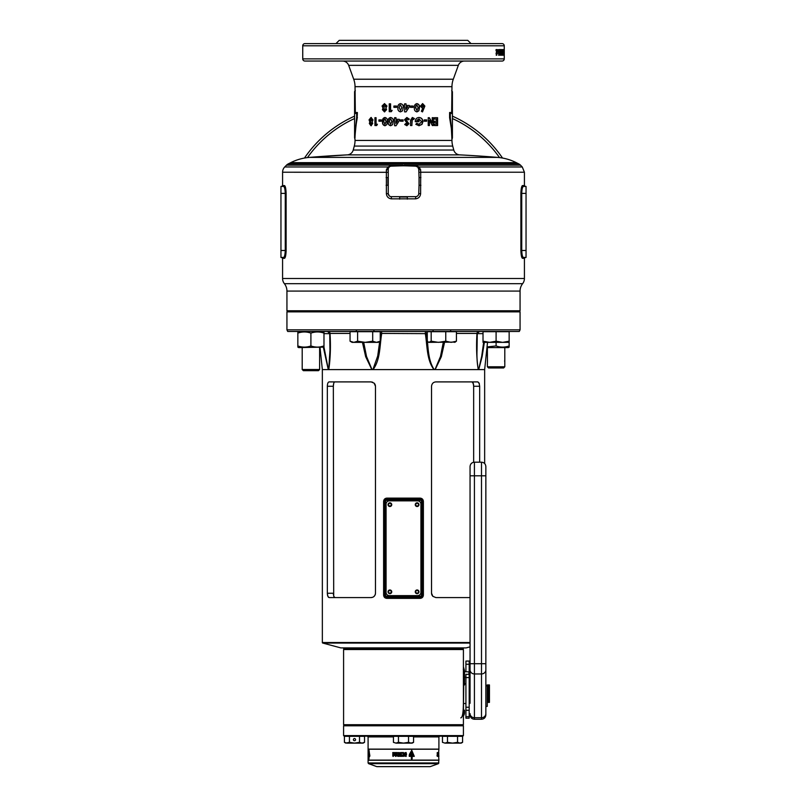 <?xml version="1.0" encoding="UTF-8"?>
<svg xmlns="http://www.w3.org/2000/svg" width="807" height="807" viewBox="0 0 807 807"><rect width="100%" height="100%" fill="white"/><g stroke="black" fill="none" stroke-linecap="round" stroke-linejoin="round"><path stroke-width="1.21" d="M418.48 591.813A1.362 1.362 0 0 0 417.118 590.452A1.362 1.362 0 0 0 415.756 591.813A1.362 1.362 0 0 0 417.118 593.175A1.362 1.362 0 0 0 418.48 591.813M391.244 591.813A1.362 1.362 0 0 0 389.882 590.452A1.362 1.362 0 0 0 388.52 591.813A1.362 1.362 0 0 0 389.882 593.175A1.362 1.362 0 0 0 391.244 591.813M418.48 504.668A1.362 1.362 0 0 0 417.118 503.306A1.362 1.362 0 0 0 415.756 504.668A1.362 1.362 0 0 0 417.118 506.029A1.362 1.362 0 0 0 418.48 504.668M391.244 504.668A1.362 1.362 0 0 0 389.882 503.306A1.362 1.362 0 0 0 388.52 504.668A1.362 1.362 0 0 0 389.882 506.029A1.362 1.362 0 0 0 391.244 504.668M462.865 648.999L344.135 648.999L343.59 648.455L463.41 648.455L462.865 648.999L463.41 649.544L343.59 649.544L344.135 648.999L462.865 648.999M520.061 329.831L519.294 331.465L287.706 331.465L286.939 329.831L520.061 329.831L520.061 311.865L286.939 311.865L286.939 329.831M470.057 646.861L466.133 647.91L340.867 647.91L322.75 643.058A0.545 0.545 0 0 1 322.346 642.533L322.346 369.596L484.654 369.596L487.519 342.36M483.02 333.644L477.26 333.644L477.028 349.895M479.439 331.465L477.26 333.594L477.028 350.208C476.755 357.33 477.169 363.715 478.269 369.364A2.179 1.917 -44.7 0 1 478.228 369.596C476.604 358.691 476.191 346.637 476.967 333.422L456.429 333.422M343.046 647.91A0.545 0.545 0 0 1 343.59 648.455M463.954 647.91A0.545 0.545 0 0 0 463.41 648.455M322.346 369.596L320.036 347.595M472.055 381.903L435.921 381.903L477.895 381.903L479.146 383.133L479.661 386.26L473.659 386.26L473.195 383.133L472.055 381.903L435.921 381.903C433.349 382.084 431.886 383.537 431.523 386.26L431.523 593.236L432.885 596.363L435.921 597.583L470.057 597.583M479.661 462.189L479.661 386.26M372.693 382.215L371.079 381.903L374.115 383.133L375.477 386.26L375.477 593.236C375.114 595.949 373.651 597.402 371.079 597.583L329.105 597.583L327.854 596.363L327.339 593.236L327.339 386.26L333.341 386.26L333.695 596.03M371.079 381.903L329.105 381.903C328.035 382.084 327.44 383.537 327.339 386.26M420.165 598.35L386.835 598.35C384.889 598.169 383.809 597.079 383.618 595.082L383.618 501.399C383.809 499.412 384.889 498.322 386.835 498.131L420.165 498.131C422.111 498.322 423.191 499.412 423.382 501.399L423.382 595.082C423.191 597.069 422.111 598.158 420.165 598.35L420.386 597.261L386.614 597.261A2.179 2.179 0 0 1 384.435 595.082L384.435 501.399A2.179 2.179 0 0 1 386.614 499.22L420.386 499.22L420.165 498.131M484.654 463.541L484.654 369.596M473.628 385.363L473.487 384.243M473.386 383.769L472.085 381.903M333.664 383.577L333.341 386.26C333.432 383.527 333.967 382.074 334.945 381.903M333.473 594.971L333.341 593.236L327.339 593.236M333.805 596.363L334.945 597.583M473.659 386.26L473.659 462.25M327.551 595.364L328.419 597.281M375.386 594.113L375.104 594.961M374.66 595.737L373.459 596.887M372.763 597.241L371.079 597.583M375.416 385.575L374.993 384.303M374.67 383.779L374.125 383.133M327.642 383.759L327.854 383.133M327.339 593.306L327.511 595.163M435.921 597.583L432.885 596.363M432.865 596.343L431.896 594.951M431.725 594.527L431.523 593.236M477.895 381.903L479.358 383.779M484.361 342.36L482.102 356.664L478.722 369.596A2.179 1.866 -131.2 0 0 478.702 369.364L481.688 356.412L483.665 342.36M444.556 342.36L441.338 356.664L435.155 369.596A2.179 0.726 -111 0 0 435.084 369.364L440.501 356.412L443.295 342.36M427.276 333.644L426.52 333.644C428.356 345.547 427.498 359.307 434.035 369.364A2.179 0.837 -68.5 0 1 433.954 369.596C426.55 359.831 427.357 345.497 425.279 333.422A2.179 0.555 90 0 1 425.834 331.465M427.276 331.859A2.179 1.755 90 0 0 426.52 333.644L381.721 333.422C379.643 345.497 380.45 359.831 373.046 369.596A2.179 0.837 -111.5 0 1 372.965 369.364L377.716 355.988L379.704 341.502M363.705 342.36L366.499 356.412L371.916 369.364A2.179 0.726 -69 0 0 371.845 369.596L365.662 356.664L362.444 342.36M350.056 333.422L330.033 333.422C330.809 346.637 330.396 358.691 328.772 369.596A2.179 1.917 -135.3 0 1 328.731 369.364L329.972 350.208L329.76 333.644L323.98 333.644M323.98 347.121L323.98 345.951C319.633 347.484 315.275 347.484 310.907 345.951C306.569 347.484 302.211 347.484 297.844 345.951L297.844 347.121L298.661 347.595L323.98 347.121L328.298 369.364A2.179 1.866 -48.8 0 0 328.278 369.596L323.395 347.464M371.916 369.364L372.965 369.364M380.238 336.186L380.48 333.644A2.179 1.755 90 0 0 380.238 332.555M434.035 369.364L435.084 369.364M330.033 333.422L330.033 333.422A2.179 1.886 90 0 0 328.156 331.465M381.166 331.465A2.179 0.555 90 0 1 381.721 333.422L380.238 333.644M478.844 331.465A2.179 1.886 -90 0 0 476.967 333.422M427.508 331.687A2.179 1.755 90 0 1 428.275 331.465M379.492 331.687A2.179 1.755 90 0 0 378.725 331.465M420.386 500.31L386.614 500.31A1.089 1.089 0 0 0 385.524 501.399L385.524 595.082A1.089 1.089 0 0 0 386.614 596.171L420.386 596.171A1.089 1.089 0 0 0 421.476 595.082L421.476 501.399A1.089 1.089 0 0 0 420.386 500.31L420.386 499.22A2.179 2.179 0 0 1 422.565 501.399L420.386 499.22A2.179 2.179 0 0 1 422.565 501.399L422.565 595.082A2.179 2.179 0 0 1 420.386 597.261L420.8 597.22M383.618 501.399L384.435 501.399A2.179 2.179 0 0 1 386.614 499.22L386.2 499.261M384.818 596.323L386.614 597.261A2.179 2.179 0 0 1 384.435 595.082L383.618 595.082M386.614 500.31L386.835 498.131M386.835 598.35L386.614 596.171M463.41 735.601L462.865 736.145L344.135 736.145L343.59 735.601L463.41 735.601L463.41 725.806L343.59 725.806L343.59 735.601M361.516 725.261L462.865 725.261L361.516 725.261M422.273 766.65L376.95 766.65L422.273 766.65M393.433 736.912L368.093 736.912L368.093 749.108L438.907 749.108L438.907 736.912L413.567 736.912M438.907 762.948L368.093 762.948L368.093 760.224L438.907 760.224L438.403 763.664L368.597 763.664L376.687 766.6L430.05 766.65M438.574 753.203L438.907 749.219L368.093 749.219L368.093 760.113L438.907 760.113L438.574 754.817M403.318 754.797L402.854 753.244L403.318 754.797M368.103 753.244L368.103 754.817L368.426 753.244M438.564 755.433L438.746 754.757L438.413 755.433M438.766 754.757L438.766 752.588L438.746 754.757M438.847 755.745L438.887 756.351L438.897 755.745M438.645 755.745L438.665 756.351L438.322 755.745M437.767 756.351L437.767 755.745L437.636 756.351M437.293 755.745L437.374 756.351L436.98 755.745M438.655 752.588L438.544 754.757M438.362 753.415L437.898 752.588L437.898 755.433L437.898 752.588M437.233 755.433L437.233 752.588L437.787 752.588L437.465 754.757M395.44 755.745L395.48 756.351M395.309 755.877L395.904 756.351M401.483 756.351L401.483 755.745L401.351 756.27L400.534 755.745L400.534 756.351L401.483 756.351L400.998 755.856M399.546 756.351L399.868 755.745L399.062 755.745L399.384 756.351L399.223 755.745M398.154 755.745L398.527 756.351L397.901 756.351L398.154 755.745M393.413 756.351L392.888 755.907M406.506 754.545L405.76 753.294L406.143 755.685L404.963 755.362L404.963 756.149L406.163 756.411L406.153 752.528L404.963 752.719L404.963 754.545L406.506 754.545M403.157 755.473L402.643 755.433C405.114 754.464 405.114 753.526 402.643 752.588L400.443 752.588L400.443 753.264L401.795 753.264L400.484 753.708L400.484 754.363L401.795 754.757L400.443 754.757L400.443 755.433L403.5 755.443M403.5 752.568L402.643 752.588C405.104 753.526 405.104 754.464 402.643 755.433M398.507 752.588L399.283 752.588L399.283 754.757L400.151 754.757L400.151 755.433L397.619 755.433L397.619 754.757L398.507 754.757L398.507 752.588M397.357 753.415L397.508 752.588L395.107 752.588L395.107 753.304L396.519 753.304L395.137 755.433L397.357 755.433L397.357 754.757L396.136 754.757L397.357 753.415M392.767 752.588L394.663 752.588L394.663 755.433L392.767 755.433L392.767 754.757L393.907 754.757L392.817 754.363L393.907 753.264L392.767 753.264L392.767 752.588M402.824 756.351L402.824 755.745L402.199 755.745L402.431 756.351M411.348 754.242L411.348 755.634L409.26 755.029L409.24 756.351L411.348 756.351L411.348 758.883L412.145 758.883L412.145 756.351L414.273 756.351L411.762 750.339L409.462 754.242L411.348 754.242M368.981 754.242L368.981 758.883L369.172 756.351L369.777 756.351L369.071 750.339L368.607 754.242L369.172 754.242M368.456 756.149L368.123 752.719L368.194 756.411M368.103 755.745L368.103 756.351L368.093 755.745M369.112 753.526L368.981 755.634M368.89 756.351L368.567 755.029M368.95 753.526L368.92 754.242M369.858 755.634L369.071 751.398L369.172 753.526M409.462 754.242L411.277 754.242M409.26 755.029L410.087 755.634M409.24 756.351L411.277 756.351M411.348 758.883L412.064 758.883L412.145 756.351M414.173 756.351L411.681 750.339M412.064 753.526L412.064 755.634L413.507 755.634L411.762 751.398L410.47 753.526L412.145 753.526L412.145 755.634M411.762 751.398L410.47 753.526M404.156 755.745L403.823 756.351M392.858 753.264L392.858 752.588L394.663 752.588M392.918 753.708L392.918 754.363M392.858 754.757L392.858 755.433L394.663 755.433M395.188 753.304L395.188 752.588L397.508 752.588M395.238 754.716L396.519 753.304M395.319 754.716L395.218 755.433L397.357 755.433M396.207 754.757L397.357 754.757M398.507 754.757L398.547 752.588L399.283 752.588M397.669 754.757L397.669 755.433L400.151 755.433M399.314 754.757L400.151 754.757M403.177 752.538L402.643 752.588M400.474 752.588L400.474 753.264M400.504 753.708L400.504 754.363M400.474 754.757L400.474 755.433M404.963 754.545L406.486 754.545L406.486 753.849M405.76 753.294L405.76 753.849M405.739 753.294L406.244 753.264M406.113 755.685L404.963 755.372M406.153 756.411L406.133 752.528M392.938 755.745L392.888 756.341M397.306 755.917L396.691 755.917M398.154 756.25L398.275 755.745M397.952 756.25L398.527 756.351M400.665 755.745L400.766 756.351M400.665 756.27L401.109 755.745M401.351 756.27L401.483 755.745M437.465 754.363L437.465 753.708M437.465 753.264L437.233 752.588M437.898 755.433L438.04 754.757M418.964 591.813A1.856 1.856 0 0 0 417.118 589.967A1.856 1.856 0 0 0 415.262 591.813A1.856 1.856 0 0 0 417.118 593.67A1.856 1.856 0 0 0 418.964 591.813M391.738 591.813A1.856 1.856 0 0 0 389.882 589.967A1.856 1.856 0 0 0 388.036 591.813A1.856 1.856 0 0 0 389.882 593.67A1.856 1.856 0 0 0 391.738 591.813M391.738 504.668A1.856 1.856 0 0 0 389.882 502.822A1.856 1.856 0 0 0 388.036 504.668A1.856 1.856 0 0 0 389.882 506.524A1.856 1.856 0 0 0 391.738 504.668M418.964 504.668A1.856 1.856 0 0 0 417.118 502.822A1.856 1.856 0 0 0 415.262 504.668A1.856 1.856 0 0 0 417.118 506.524A1.856 1.856 0 0 0 418.964 504.668M420.931 592.358L420.931 504.123A3.268 3.268 0 0 0 417.663 500.854L389.337 500.854A3.268 3.268 0 0 0 386.069 504.123L386.069 592.358A3.268 3.268 0 0 0 389.337 595.627L417.663 595.627A3.268 3.268 0 0 0 420.931 592.358M319.622 369.505L318.442 370.685L303.371 370.685L302.201 369.505L319.622 369.505L319.622 347.595M487.378 347.595L487.448 362.595M487.448 362.565L487.458 360.336M504.728 360.285L504.668 360.79M504.668 360.81L504.647 361.435M504.799 366.782L503.629 367.962L488.558 367.962L487.378 366.782L504.799 366.782L504.799 347.595M486.964 347.595L508.339 347.595L509.156 347.121L509.156 345.951C504.809 347.484 500.461 347.484 496.093 345.951L487.035 346.939M496.093 342.36L496.093 345.951M509.156 342.36L509.156 341.2L502.62 342.36L496.093 341.2L489.556 342.36L483.02 341.2L483.02 342.36L509.156 342.36L509.156 345.951M298.661 331.465L297.844 331.939L297.844 333.109C302.191 331.576 306.539 331.576 310.907 333.109C315.255 331.576 319.612 331.576 323.98 333.109L323.98 331.939L323.163 331.465M297.844 345.951L297.844 331.939M310.907 345.951L310.907 333.109M320.752 346.808L323.98 345.951L323.98 333.109M442.458 742.339L444.97 743.116L442.458 742.339L442.458 736.317L462.582 736.317L462.582 742.339L460.071 743.116L457.549 742.339L452.515 743.116L461.231 743.116L462.582 742.339M444.97 743.116L452.515 743.116L447.492 742.339L444.97 743.116M447.492 742.339L447.492 736.317M457.549 742.339L457.549 736.317M393.433 742.339L395.955 743.116L393.433 742.339L393.433 736.317L413.567 736.317L413.567 742.339L411.045 743.116L408.534 742.339L403.5 743.116L412.216 743.116L413.567 742.339M395.955 743.116L403.5 743.116L398.466 742.339L395.955 743.116M398.466 742.339L398.466 736.317M408.534 742.339L408.534 736.317M354.485 738.546A1.089 1.089 0 0 0 353.395 739.636A1.089 1.089 0 0 0 354.485 740.725A1.089 1.089 0 0 0 355.574 739.636A1.089 1.089 0 0 0 354.485 738.546M349.451 736.317L364.542 736.317L364.542 742.339L362.03 743.116L359.508 742.339L354.485 743.116L349.451 742.339L349.451 736.317L344.418 736.317L344.418 742.339L346.929 743.116L363.19 743.116L364.542 742.339M359.508 742.339L359.508 736.317M344.418 742.339L345.769 743.116L349.451 742.339M463.41 725.806L462.865 725.261L463.41 724.716L463.41 649.544M343.59 725.806L344.135 725.261L343.59 724.716L463.41 724.716M464.499 710.17L464.499 712.652A5.447 5.427 180 0 1 463.41 715.91M464.499 671.575L464.499 677.527L465.921 677.134M463.41 680.543L463.41 678.939A3.268 2.34 -0.7 0 1 463.813 677.819L463.41 712.389M343.59 724.716L343.59 649.544M463.41 680.422A3.268 2.32 0.8 0 1 463.813 679.444A5.447 3.944 180 0 0 464.499 677.527L464.499 684.992A5.447 2.34 180 0 0 463.813 683.852A3.268 1.362 -0.6 0 1 463.41 683.327M463.299 669.417C464.136 663.929 463.652 672.695 463.813 677.819A5.447 3.843 0 0 0 464.499 675.953M469.19 703.25A0.545 0.545 0 0 0 470.057 703.25L470.057 475.807L474.415 475.807L474.415 663.717L481.497 663.717L481.497 462.189L474.415 462.189L474.415 475.807L485.854 475.807L485.854 466.547L485.854 714.911L485.854 706.407L487.267 706.407L487.267 684.951L489.445 684.951L489.445 702.383L488.356 702.383L488.356 684.951M470.057 475.807L470.057 466.547C470.32 463.894 471.772 462.441 474.415 462.189M470.057 680.402L470.057 678.647M485.854 684.951L485.854 669.86A4.358 4.096 -0 0 1 481.497 673.956L481.497 663.717L485.854 663.717M485.854 672.423L485.854 678.647M470.057 684.951L469.19 684.951M487.267 702.383L488.356 702.383M469.19 702.383L470.057 702.383M469.19 707.235L469.19 674.319L465.921 674.319L465.921 707.235L469.19 707.235L469.19 718.18L465.921 718.18L465.921 707.235M465.921 671.686L465.921 661.125M469.19 671.747L469.19 661.125M470.057 684.084A0.545 0.545 0 0 0 469.19 684.084M469.19 684.729A0.545 0.545 0 0 0 470.057 684.729M469.19 702.594A0.545 0.545 0 0 1 470.057 702.594M469.19 677.073L469.845 676.902L469.845 671.918L464.499 671.686M468.968 674.319L468.968 671.686M303.291 311.865L302.201 310.776L302.201 311.865M297.844 333.109L298.277 331.687M350.056 341.2L352.074 342.36L353.829 342.36L350.056 341.2L350.056 331.687L380.238 331.687L380.238 341.2L376.466 342.36L378.221 342.36L380.238 341.2M353.829 342.36L365.147 342.36L357.602 341.2L353.829 342.36M365.147 342.36L376.466 342.36L372.693 341.2L365.147 342.36M372.693 341.2L372.693 331.687M357.602 341.2L357.602 331.687M427.276 331.687L456.429 331.687L456.429 341.2L451.093 342.36L445.757 341.2L438.463 342.36L431.18 341.2L428.779 342.36L427.276 341.2L427.276 331.687M429.223 342.36L455.38 342.097M454.482 342.36L456.429 341.2M445.757 341.2L445.757 331.687M431.18 341.2L431.18 331.687M487.378 310.776L487.378 311.865M504.799 310.776L504.799 311.865M483.02 341.2L483.02 331.687L509.156 331.687L509.156 341.2M496.093 341.2L496.093 331.687M487.267 685.849L485.854 685.849L485.854 706.407M304.915 43.618L502.085 43.618L304.915 43.618A2.179 2.179 0 0 0 302.736 45.797L302.736 58.871A2.179 2.179 0 0 0 304.915 61.05L502.085 61.05A2.179 2.179 0 0 0 504.264 58.871L302.736 58.871M383.628 61.05L362.928 61.05M355.03 140.438L451.97 140.438L451.375 128.575L449.6 117.691L449.6 112.516L451.668 112.516L451.97 86.672L355.03 86.672L355.332 112.516L357.4 112.516L357.077 119.234C356.623 118.236 354.374 140.68 355.03 139.46L355.03 140.438A21.789 21.789 0 0 1 354.283 146.077L353.224 150.041A6.537 6.537 0 0 1 347.232 154.873A1131.707 1131.707 0 0 0 309.404 157.395L497.596 157.395A1131.707 1131.707 0 0 0 459.768 154.873L347.232 154.873L309.404 157.395A51.194 51.194 0 0 0 290.712 162.651L288.25 163.882L518.75 163.882A6.537 6.537 0 0 1 520.495 165.153L522.27 166.968L524.419 172.224L420.719 172.224L420.618 193.69C420.265 196.737 418.581 198.451 415.565 198.845L391.435 198.845C388.429 198.461 386.735 196.747 386.382 193.69L386.371 169.833L387.945 166.968L391.385 165.516L415.615 165.516L419.055 166.968L420.629 169.833L420.719 172.224L418.853 172.305M497.596 157.395A51.194 51.194 0 0 1 516.288 162.651L518.75 163.882M399.677 165.223L399.697 165.879L391.294 166.171A3.157 3.157 0 0 0 388.248 169.218L388.248 193.619A3.157 3.157 0 0 0 391.294 196.666L415.706 196.666A3.157 3.157 0 0 0 418.752 193.619L419.045 185.217A108.935 108.935 0 0 0 419.045 177.611L418.752 169.218L417.764 167.029L415.706 166.171L407.303 165.879A108.935 108.935 0 0 0 399.697 165.879L402.925 165.808L402.925 165.153L286.505 165.153A6.537 6.537 0 0 1 288.25 163.882M283.731 257.423L283.6 257.453C284.528 257.08 285.083 254.75 285.264 250.483L285.264 193.398C285.083 189.131 284.528 186.81 283.6 186.427A0.868 0.857 90 0 0 284.457 185.56L282.581 185.56L282.581 172.224A7.515 7.515 0 0 1 284.73 166.968L387.945 166.968A2.179 1.1 46.6 0 0 389.236 167.029L388.56 167.967M522.623 283.671A11.984 11.984 0 0 0 520.061 291.075L520.061 310.776L286.939 310.776L286.939 291.075A11.984 11.984 0 0 0 284.377 283.671L522.623 283.671A8.383 8.383 0 0 0 524.419 278.486L524.419 258.321L522.543 258.321C521.615 257.877 521.06 255.254 520.888 250.483L520.888 250.503M286.082 251.834L286.112 250.483C285.94 255.264 285.385 257.887 284.457 258.321L282.581 258.321L282.581 278.486A8.383 8.383 0 0 0 284.377 283.671M459.768 154.873A6.537 6.537 0 0 1 453.776 150.041L452.717 146.077L354.283 146.077M451.97 86.672A21.789 21.789 0 0 1 453.292 79.227L458.336 65.347A6.537 6.537 0 0 1 464.479 61.05M355.03 86.672A21.789 21.789 0 0 0 353.708 79.227L348.664 65.347A6.537 6.537 0 0 0 342.521 61.05M451.97 140.438A21.789 21.789 0 0 0 452.717 146.077M451.97 90.727L452.202 113.454L450.296 113.454L450.296 117.398L452.414 137.805L452.414 91.665M451.668 90.727L452.202 91.665L451.668 90.727M355.03 139.46L354.586 137.805L356.664 117.58L354.586 137.805L354.586 91.665L355.332 90.727M502.085 43.618A2.179 2.179 0 0 1 504.264 45.797L504.264 58.871M504.183 52.364L504.244 55.209L504.183 52.364M504.012 49.61L504.012 55.209L503.629 49.61M502.852 53.232L503.386 53.232L502.892 49.61L502.892 55.209M503.386 53.232L503.386 49.61M503.528 49.61L503.528 55.209M502.519 51.527L503.064 51.527L503.386 55.209M503.064 51.527L503.064 55.209M502.448 53.595L502.236 49.61L502.448 53.595L501.914 53.595M501.056 52.364L501.5 55.209L501.5 49.54L501.056 52.364M500.411 50.468L500.865 50.992L500.451 49.54L499.896 52.405L500.431 55.209L500.895 53.383L499.886 50.468M499.704 49.61L498.555 49.61L498.555 50.69L499.22 50.69L498.555 53.686L499.109 55.209L499.704 49.61M498.292 52.052L497.566 52.052L497.566 51.113L498.292 51.113L498.292 52.052M497.435 49.61L496.053 49.61L496.053 50.69L496.85 50.69L496.053 53.686L496.719 55.209L497.435 49.61M422.626 108.562L421.365 111.245L422.515 111.88L424.865 106.08L422.656 103.629L420.427 106.07L422.626 108.562M416.926 103.629C414.99 104.103 414.132 105.475 414.364 107.755C414.132 110.034 415 111.406 416.967 111.88L418.873 110.811L419.489 107.674C419.711 105.404 418.853 104.063 416.926 103.629M410.41 107.351L410.41 106.04L413.093 106.04L413.093 107.351L410.41 107.351L412.982 107.351L412.982 106.04L410.41 106.04M404.61 111.88L404.61 106.746L403.904 106.746L404.61 103.831L406.012 103.831L406.012 105.445L409.32 105.445L409.32 106.867L406.042 111.88L404.61 111.88L406.072 111.88L409.32 106.867M400.514 103.629C398.517 104.103 397.629 105.475 397.881 107.755C397.639 110.034 398.527 111.406 400.554 111.88L402.552 110.811L403.197 107.674C403.429 105.404 402.532 104.063 400.514 103.629M393.907 107.351L393.907 106.04L396.59 106.04L396.59 107.351L393.907 107.351M389.236 111.679L389.236 103.831L390.588 103.831L390.588 110.367L392.141 110.367L391.324 111.679L389.236 111.679M384.455 103.629L382.044 106.03L383.012 108.057L382.407 109.651L384.455 111.88L386.573 109.681L385.958 108.057L386.946 106.03L384.455 103.629M434.459 125.539L434.459 124.127L436.577 124.127L436.577 122.614L434.459 122.614L434.459 121.211L436.577 121.211L436.577 119.103L434.459 119.103L434.459 117.691L437.586 117.691L437.586 125.539L434.459 125.539L437.202 125.539L437.202 117.691L434.459 117.691M432.239 117.691L432.239 122.835L429.314 117.691L428.224 117.691L428.224 125.539L429.425 125.539L429.425 120.374L432.36 125.539L433.369 125.539L433.369 117.691L432.239 117.691L433.026 117.691L433.026 125.539L432.36 125.539M424.23 121.211L424.23 119.9L426.651 119.9L426.651 121.211L424.23 121.211L426.389 121.211L426.389 119.9L424.23 119.9M419.065 124.328L416.815 123.269L415.787 124.288L419.025 125.731L422 124.369L422.949 121.655C422.747 119.063 421.425 117.671 418.984 117.489C416.715 117.681 415.464 118.982 415.252 121.383L419.004 121.716L419.004 120.304L416.856 120.304L418.964 118.901L421.647 121.655L419.065 124.328L416.664 123.269M414.465 118.599L413.426 119.587L412.367 118.901L411.903 120.001L411.903 125.539L410.511 125.539L410.511 120.324L412.367 117.489L414.465 118.599L413.315 119.587M406.889 124.328L405.76 123.521L404.711 124.49L406.869 125.731L408.917 123.743L405.911 119.638L406.809 118.901L408.09 119.9L409.32 119.164L406.859 117.489L404.509 119.718L407.515 123.814L406.849 124.328L405.729 123.521M400.383 121.211L400.383 119.9L403.097 119.9L403.097 121.211L400.383 121.211M396.045 125.731L394.603 125.731L394.603 120.606L394.704 125.731L396.045 125.731L399.283 120.727L399.283 119.305L395.985 119.305L395.985 117.691L394.603 117.691L394.603 119.305L394.704 117.691L395.985 117.691M394.603 119.305L393.907 119.305L393.907 120.606L394.603 120.606M390.618 117.489C388.692 117.963 387.844 119.335 388.086 121.605C387.854 123.895 388.712 125.267 390.659 125.731L392.595 124.671L393.221 121.534C393.443 119.265 392.575 117.923 390.618 117.489M384.919 117.489C383.073 117.963 382.266 119.335 382.498 121.605C382.276 123.895 383.093 125.267 384.949 125.731L386.815 124.671L387.421 121.534C387.632 119.265 386.795 117.923 384.919 117.489M378.947 121.211L378.947 119.9L381.328 119.9L381.328 121.211L378.947 121.211M374.922 125.539L374.922 117.691L376.072 117.691L376.072 124.228L377.404 124.228L376.708 125.539L374.922 125.539M370.968 117.489L369.051 119.89L369.818 121.918L369.344 123.511L370.978 125.731L372.693 123.542L372.188 121.918L373.005 119.89L370.968 117.489M420.901 185.297L419.045 185.217L419.045 177.611L420.901 177.54M520.918 192.046L520.888 193.398C521.06 188.606 521.615 185.993 522.543 185.56L522.24 185.721M523.269 186.457L523.4 186.427A0.868 0.857 -90 0 1 522.543 185.56L524.419 185.56L524.419 172.224M284.457 185.56C285.385 186.003 285.94 188.616 286.112 193.398L286.112 250.483L280.957 250.483L280.957 257.453L283.6 257.453L280.957 257.453M283.6 257.453A0.868 0.857 90 0 1 284.457 258.321L284.76 258.149M471.036 43.618L467.767 40.35L339.233 40.35L335.964 43.618M423.372 43.618L444.072 43.618M526.043 193.398L521.736 193.398L521.736 250.483L520.888 250.483L520.888 193.398L521.736 193.398C521.917 189.12 522.472 186.8 523.4 186.427L526.043 186.427L526.043 257.453L523.4 257.453L526.043 257.453M524.419 185.56L525.286 186.427L523.4 186.427L526.043 186.427M522.553 187.587L522.946 186.76M526.043 250.483L521.736 250.483C521.917 254.75 522.472 257.07 523.4 257.453A0.868 0.857 90 0 0 522.543 258.321M282.581 185.56L281.714 186.427L283.6 186.427L280.957 186.427L280.957 250.483M283.6 186.427L280.957 186.427M284.447 256.293L284.054 257.12M386.099 177.54L387.955 177.611A108.935 108.935 0 0 0 387.955 185.217L386.099 185.297M386.382 193.69L388.248 193.619L389.186 195.748M399.687 199.137L399.697 196.958A108.935 108.935 0 0 0 407.303 196.958L407.313 199.137M391.385 165.516L389.236 167.029M420.629 169.833A2.179 0.686 -2 0 1 418.752 169.218A3.157 3.157 0 0 0 415.706 166.171L415.615 165.516M407.323 165.223L407.303 165.879L404.075 165.808L404.075 165.153L520.495 165.153M355.05 137.372L355.06 136.817M355.181 133.982L355.544 129.372M356.23 124.016L356.533 122.15M356.694 121.252L356.896 120.152M450.296 117.398L449.6 117.691L451.365 128.505M502.509 158.041A119.829 119.829 0 0 0 452.414 116.147M354.586 116.147A119.829 119.829 0 0 0 304.491 158.041M356.664 117.58L356.704 113.454L354.798 113.454L354.798 91.665M357.4 117.691L356.704 117.398M356.704 113.454L357.4 112.516M354.798 113.454L355.332 112.516M452.202 113.454L451.668 112.516M450.296 113.454L449.6 112.516M451.97 139.46L452.414 137.805M388.248 169.218A2.179 0.686 2 0 1 386.371 169.833M391.294 196.666L391.435 198.845M522.27 166.968L419.055 166.968A2.179 1.1 -46.6 0 1 417.764 167.029M415.706 196.666L415.565 198.845M504.264 52.384L503.719 52.384M504.254 54.634L503.709 54.634M504.254 53.726L504.244 50.468L504.254 53.726M503.699 50.468L504.244 50.468M503.679 51.023L504.224 51.023M503.699 54.271L504.244 54.271M502.539 49.61L503.074 49.61M502.69 53.766L502.156 53.766M502.408 55.209L501.873 55.209M501.228 49.963L501.308 50.468M501.914 52.384L501.379 52.384M501.308 54.271L500.976 55.209M501.793 54.634L501.258 54.634M501.651 53.726L501.5 50.468L501.651 53.726M500.976 50.468L501.5 50.468M500.824 51.023L501.349 51.023M500.976 54.271L501.5 54.271M500.179 52.082L499.654 52.082M499.937 51.618L499.906 55.209M500.895 53.383L500.37 53.383M499.926 49.54L500.865 50.992M499.906 54.271L500.411 52.546L500.431 54.271M499.886 52.546L500.411 52.546M499.684 53.353L500.199 53.353M499.079 50.69L499.19 49.61L498.555 49.61M498.978 52.889L498.454 52.889M498.908 53.534L499.119 54.271M499.664 53.514L498.595 55.209M497.566 51.113L497.566 52.052M496.799 50.69L496.93 49.61L496.053 49.61M496.497 51.668L496.547 52.889M496.466 53.534L496.729 54.271M497.384 53.514L496.214 55.209M369.051 119.89L371.331 117.489M371.341 125.731L369.727 123.511L370.201 121.918L369.445 119.89M370.968 121.111L372.279 120.011L370.978 118.901L370.06 119.981L370.968 121.111L371.926 120.011L370.978 118.901M370.998 124.328L371.977 123.441L370.978 122.523L370.352 123.451L370.998 124.328L371.623 123.441L370.978 122.523M376.708 125.539L375.235 125.539L375.235 117.691L376.072 117.691M376.375 124.228L377.404 124.228M381.328 121.211L379.229 121.211L379.229 119.9L381.328 119.9M382.498 121.605L382.74 121.605C382.508 119.335 383.305 117.963 385.121 117.489M385.161 125.731C383.315 125.267 382.508 123.895 382.74 121.605M384.919 124.328L386.291 121.524L385.131 118.901L384.132 119.436L383.779 121.605L384.919 124.328L386.099 121.524L384.919 118.901M388.086 121.605L388.258 121.605C388.026 119.335 388.853 117.963 390.759 117.489M390.8 125.731C388.873 125.267 388.026 123.895 388.258 121.605M390.628 124.328L391.98 121.524L390.77 118.901L389.801 119.436L389.428 121.605L390.628 124.328L391.849 121.524L390.628 118.901M394.018 120.606L394.018 119.305M396.076 119.305L399.283 119.305M396.076 123.279L397.77 120.606L395.985 120.606L396.076 123.279M395.985 123.279L397.71 120.606M403.097 121.211L400.423 121.211L400.423 119.9L403.097 119.9M406.819 117.489L409.25 119.164L408.039 119.9M406.809 118.901L405.881 119.638L408.856 123.743L406.829 125.731M412.266 117.489L414.344 118.599M412.367 118.901L411.812 125.539L410.511 125.539M418.964 118.901L416.856 120.304M418.833 120.304L418.833 121.716L415.262 121.716M418.813 117.489C421.224 117.671 422.535 119.063 422.727 121.655L421.789 124.369L418.853 125.731M429.425 120.374L429.132 125.539L428.224 125.539M428.224 117.691L429.021 117.691L432.239 122.835M434.459 124.127L436.204 124.127M434.459 122.614L436.204 122.614M434.459 121.211L436.204 121.211M434.459 119.103L436.204 119.103M382.044 106.03L384.667 103.629M384.677 111.88L382.649 109.651L383.244 108.057L382.286 106.03M384.445 107.25L385.837 106.151L384.465 105.041L383.315 106.121L384.445 107.25L385.635 106.151L384.465 105.041M384.495 110.468L385.464 109.581L384.465 108.663L383.688 109.591L384.495 110.468L385.262 109.581L384.465 108.663M391.324 111.679L389.398 111.679L389.398 103.831L390.588 103.831M390.729 110.367L392.141 110.367M396.59 107.351L394.018 107.351L394.018 106.04L396.59 106.04M397.881 107.755L397.942 107.755C397.7 105.475 398.567 104.103 400.554 103.629M400.595 111.88C398.587 111.406 397.71 110.034 397.942 107.755M400.524 110.468L401.805 107.664L400.554 105.041L399.667 105.576L399.283 107.755L400.524 110.468L401.795 107.664L400.524 105.041M403.904 106.746L404.589 106.746M403.904 105.445L404.589 105.445M404.61 103.831L405.982 103.831L406.012 105.445M409.25 105.445L409.25 106.867M406.012 106.746L405.982 109.419L407.747 106.746L406.012 106.746L406.012 109.419M416.775 103.629C418.682 104.063 419.529 105.404 419.307 107.674L418.702 110.811L416.815 111.88M416.937 105.041L415.968 105.576L415.595 107.755L416.937 110.468L418.147 107.664L416.937 105.041L416.109 105.576L415.736 107.755L416.937 110.468M422.444 103.629L424.623 106.08L422.303 111.88M422.686 105.041L421.536 106.151L422.686 107.25L423.584 106.151L422.686 105.041L421.738 106.151L422.686 107.25M322.346 642.533L470.057 642.533M470.057 643.058L322.75 643.058M423.382 595.082L422.565 595.082A2.179 2.179 0 0 1 420.386 597.261L420.386 596.171M423.382 501.399L421.476 501.399M384.435 595.082L385.524 595.082M384.435 501.399L385.524 501.399M421.476 595.082L422.565 595.082M470.057 713.63A4.358 4.096 -0 0 0 474.415 717.726L474.415 719.269L481.497 719.269L481.497 717.726A4.358 4.096 -0 0 0 485.854 713.63M474.415 717.726L481.497 717.726L481.497 673.956L474.415 673.956L474.415 717.726M470.057 663.717L474.415 663.717L474.415 673.956A4.358 4.096 180 0 1 470.057 669.86M469.19 677.587L465.921 677.587M469.19 710.301L465.921 710.301M469.19 716.697L465.921 716.697M469.19 664.262L465.921 664.262M516.288 162.651L290.712 162.651M520.061 291.075L286.939 291.075M282.581 278.486L524.419 278.486M353.708 79.227L453.292 79.227M458.336 65.347L348.664 65.347M353.224 150.041L453.776 150.041M504.264 45.797L302.736 45.797M388.147 172.305L282.581 172.224M286.112 193.398L280.957 193.398M499.543 157.597A117.651 117.651 0 0 0 452.414 118.538M354.586 118.538A117.651 117.651 0 0 0 307.457 157.597M418.752 193.619L420.618 193.69M503.679 52.364L504.224 52.364M500.794 52.364L501.329 52.364M499.24 51.991L498.726 51.991M496.88 51.991L496.376 51.991M327.561 331.465L329.74 333.594L329.972 349.895M368.093 736.912L367.336 736.145M430.313 766.6L438.403 763.664M368.093 762.948L368.597 763.664M438.907 736.912L439.664 736.145M302.201 369.505L302.201 347.595M318.533 311.865L319.622 310.776M487.378 366.782L487.378 363.059M463.389 666.854L464.499 670.567M463.41 716.001L464.499 712.732M460.797 717.877C462.613 717.665 463.48 711.814 463.41 700.325L463.41 700.325M463.41 686.969L463.41 686.414M481.497 719.269C484.139 719.007 485.592 717.554 485.854 714.911M474.415 719.269C471.772 719.007 470.32 717.554 470.057 714.911M481.497 462.189C484.139 462.441 485.592 463.894 485.854 466.547M464.499 683.811L465.921 683.811M464.499 703.522L465.921 703.522M469.19 661.064L465.921 661.064M373.863 330.82L374.519 331.465M356.432 310.776L356.432 311.865M373.863 310.776L373.863 311.865M356.432 330.82L355.776 331.465M450.568 330.82L451.224 331.465M433.137 310.776L433.137 311.865M450.568 310.776L450.568 311.865M433.137 330.82L432.481 331.465M485.854 685.254L487.267 685.254M286.505 165.153L284.73 166.968M355.03 90.727L354.586 91.665M282.581 258.321L281.714 257.453M524.419 258.321L525.286 257.453"/></g></svg>
